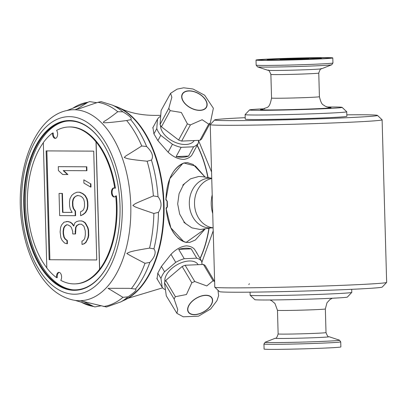 <?xml version="1.0" encoding="UTF-8"?>
<svg xmlns="http://www.w3.org/2000/svg" width="407" height="407" viewBox="0 0 407 407"><rect width="100%" height="100%" fill="white"/><g stroke="black" fill="none" stroke-linecap="round" stroke-linejoin="round"><path stroke-width="0.61" d="M249.369 283.694L248.804 284.574L249.369 283.694M282.595 59.514A14.347 0.326 178.4 0 1 280.072 59.402A14.347 0.326 178.4 0 1 294.403 58.674A14.347 0.326 178.4 0 1 308.75 58.598A14.347 0.326 178.4 0 1 298.646 59.193A14.347 0.326 178.4 0 1 282.595 59.514M210.246 124.618L214.784 287.179A85.963 1.954 -1.6 0 0 214.81 287.225A85.963 1.954 -1.6 0 0 229.909 287.866A85.963 1.954 -1.6 0 0 325.3 285.968A85.963 1.954 -1.6 0 0 386.63 282.427A85.963 1.954 -1.6 0 0 386.65 282.382L382.107 119.816A85.963 1.954 178.4 0 1 321.698 123.372A85.963 1.954 178.4 0 1 225.371 125.3A85.963 1.954 178.4 0 1 210.246 124.618A85.963 1.954 178.4 0 1 210.266 124.573L214.657 119.933A81.446 1.852 178.4 0 1 245.197 117.674M214.81 287.225L219.449 291.61A81.446 1.852 -1.6 0 0 300.895 291.147A81.446 1.852 -1.6 0 0 382.239 287.062L386.63 282.427M351.699 289.321L351.785 292.394A50.834 1.155 178.4 0 1 351.77 292.419A50.834 1.155 178.4 0 1 315.506 294.515A50.834 1.155 178.4 0 1 259.101 295.635A50.834 1.155 178.4 0 1 250.168 295.258A50.834 1.155 178.4 0 1 250.157 295.233L250.071 292.16M351.77 292.419L347.38 297.059A46.317 1.053 178.4 0 1 314.341 298.967A46.317 1.053 178.4 0 1 262.947 299.99A46.317 1.053 178.4 0 1 254.813 299.644L250.168 295.258M326.943 107.021A46.317 1.053 178.4 0 1 342.084 107.351L346.723 111.742A50.834 1.155 178.4 0 1 346.739 111.767L346.866 116.28A50.834 1.155 178.4 0 1 311.141 118.386A50.834 1.155 178.4 0 1 254.182 119.526A50.834 1.155 178.4 0 1 245.238 119.119L245.111 114.606A50.834 1.155 178.4 0 1 245.121 114.581L249.511 109.941A46.317 1.053 178.4 0 1 264.611 108.761M346.739 111.767A50.834 1.155 178.4 0 1 311.014 113.868A50.834 1.155 178.4 0 1 254.054 115.008A50.834 1.155 178.4 0 1 245.111 114.606M346.825 114.835A81.446 1.852 178.4 0 1 377.442 115.385A81.446 1.852 178.4 0 1 321.113 118.763A81.446 1.852 178.4 0 1 228.968 120.625A81.446 1.852 178.4 0 1 214.657 119.933M340.735 341.87L340.878 346.927A38.406 0.875 178.4 0 1 313.883 348.514A38.406 0.875 178.4 0 1 270.848 349.379A38.406 0.875 178.4 0 1 264.092 349.074L263.95 344.017L265.161 342.231A37.22 0.845 178.4 0 0 271.637 342.582A37.22 0.845 178.4 0 0 314.448 341.707A37.22 0.845 178.4 0 0 339.423 340.155L340.735 341.87A38.406 0.875 178.4 0 1 313.746 343.457A38.406 0.875 178.4 0 1 270.706 344.322A38.406 0.875 178.4 0 1 263.95 344.017M262.774 60.373A38.406 0.875 178.4 0 1 256.018 60.068A38.406 0.875 178.4 0 1 294.388 58.125A38.406 0.875 178.4 0 1 332.804 57.926A38.406 0.875 178.4 0 1 305.815 59.514A38.406 0.875 178.4 0 1 262.774 60.373M377.442 115.385L382.087 119.775A85.963 1.954 178.4 0 1 382.107 119.816M342.084 107.351A46.317 1.053 178.4 0 1 310.048 109.274A46.317 1.053 178.4 0 1 257.651 110.333A46.317 1.053 178.4 0 1 249.511 109.941M185.974 223.835L183.862 222.293L184.05 221.764A26.547 21.876 90.3 0 0 185.974 223.835L191.87 227.864L200.29 229.517L211.065 227.9M211.319 178.195L202.671 176.704L198.809 176.46L190.496 178.841L184.844 183.374A26.547 21.876 90.3 0 0 183.043 185.607L179.065 193.717L177.686 203.943L179.635 214.021L184.05 221.764M152.737 127.93L157.504 119.103L156.787 128.597L153.917 133.903L152.93 127.472L153.205 127.065M157.804 273.122L160.969 278.459L162.205 287.362L157.056 278.866L157.804 273.122L161.416 266.443L170.981 254.334C176.038 249.115 181.227 246.296 186.554 245.864A23.723 13.441 -30.7 0 1 194.465 249.216L196.785 252.844A23.723 13.441 -30.7 0 1 197.314 253.917M183.776 241.651L170.859 227.895L166.071 208.175L166.397 207.565M114.164 105.906A99.41 56.263 87.5 0 1 119.755 108.059A99.41 56.263 87.5 0 1 163.924 201.424A99.41 56.263 87.5 0 1 128.037 298.28A99.41 56.263 87.5 0 1 122.66 300.91M166.789 200.626L165.837 199.903L169.831 178.632L182.804 163.436M198.555 140.354L198.341 143.147L193.32 152.437A23.723 14.204 28.4 0 0 193.773 151.694L191.834 155.103A23.723 14.204 28.4 0 1 184.137 159.346C178.836 159.463 173.499 157.097 168.132 152.233L157.906 140.629L153.917 133.903M157.458 279.355L156.807 278.256M165.837 199.903L166.275 199.751L167.282 201.373L167.43 206.71L166.514 208.328L166.071 208.175M166.514 208.328L167.068 207.392L166.407 207.58M166.122 208.328C167.979 227.381 174.669 238.726 186.197 242.358L205.255 228.841L195.335 240.023L189.57 242.455L186.08 242.389C180.098 241 175.025 236.172 170.854 227.9M169.826 178.632C173.224 170.528 177.9 165.313 183.852 162.993L187.306 162.576L193.193 164.494L205.164 177.137L195.477 166.066L183.979 163.024C172.695 168.066 166.667 180.311 165.883 199.756M166.275 199.751L167.053 201.379L167.084 207.397M183.043 185.607L182.829 185.058L184.839 183.369M202.096 264.509L201.638 261.208L196.098 251.867A23.723 13.441 -30.7 0 1 196.785 252.844M178.698 249.374A23.723 13.441 -30.7 0 1 191.183 248.83L196.723 258.175L184.239 258.72L178.698 249.374L191.183 248.83M164.479 282.758L166.295 295.874L176.908 313.339L177.752 309.569L174.13 299.033L164.479 282.758A25.076 14.209 -30.7 0 1 165.741 280.418L182.163 266.509A25.076 14.209 -30.7 0 1 185.124 265.252L203.434 264.453A25.076 14.209 -30.7 0 1 205.143 265.506L214.626 281.496M217.969 290.211L218.62 295.696L216.956 300.666L210.689 308.954L198.535 316.163L183.267 316.809L176.908 313.339M174.13 299.033A25.076 14.209 -30.7 0 1 174.715 297.868A25.076 14.209 -30.7 0 1 175.392 296.693L186.447 294.531L191.814 282.784A25.076 14.209 -30.7 0 1 194.775 281.527L206.781 285.938L213.085 280.728L203.434 264.453M213.085 280.728A25.076 14.209 -30.7 0 1 214.631 281.659M194.775 281.527L185.124 265.252M191.814 282.784L182.163 266.509M205.281 295.421A13.558 7.682 -30.7 0 1 211.777 298.056A13.558 7.682 -30.7 0 1 208.328 308.303A13.558 7.682 -30.7 0 1 194.958 314.525A13.558 7.682 -30.7 0 1 188.456 311.884A13.558 7.682 -30.7 0 1 191.906 301.638A13.558 7.682 -30.7 0 1 205.281 295.421M175.392 296.693L165.741 280.418M170.981 254.334L175.727 262.337L164.581 271.779L161.416 266.443M164.932 281.832A18.854 10.684 -30.7 0 1 178.159 264.158A18.854 10.684 -30.7 0 1 198.138 264.667L198.148 264.682M188.767 305.469A13.782 7.809 -30.7 0 1 210.338 296.316A13.782 7.809 -30.7 0 1 201.251 313.136A13.782 7.809 -30.7 0 1 188.767 305.469M201.638 261.208A23.723 13.441 149.3 0 0 196.723 258.175M184.239 258.72A23.723 13.441 149.3 0 0 175.727 262.337M164.581 271.779A23.723 13.441 149.3 0 0 160.969 278.459M162.205 287.362A23.723 13.441 149.3 0 0 165.451 289.779M188.594 156.074L176.109 156.619A23.723 14.204 28.4 0 0 188.594 156.074L193.61 146.785L181.13 147.329L176.109 156.619M193.773 151.694A23.723 14.204 28.4 0 0 194.149 150.905M210.358 122.848A25.076 15.018 -151.6 0 1 208.71 124.11L202.142 119.724L190.4 124.908A25.076 15.018 -151.6 0 1 187.378 123.845L181.359 112.485L170.197 110.653L161.452 126.831A25.076 15.018 -151.6 0 1 160.058 124.481L161.116 110.49L170.584 93.325L177.096 89.133L183.674 87.8L193.02 89.006L204.66 95.228L213.37 108.237L210.358 122.848L201.613 139.026A25.076 15.018 -151.6 0 1 199.964 140.293L181.654 141.092A25.076 15.018 -151.6 0 1 178.632 140.028L161.452 126.831M187.378 123.845L178.632 140.028M157.906 140.629L160.77 135.322L172.431 144.276L168.132 152.233M190.4 124.908L181.654 141.092M208.71 124.11L199.964 140.293M188.716 91.01A13.558 8.12 -151.6 0 1 202.544 96.49A13.558 8.12 -151.6 0 1 206.334 107.061A13.558 8.12 -151.6 0 1 200.107 110.226A13.558 8.12 -151.6 0 1 186.279 104.747A13.558 8.12 -151.6 0 1 182.484 94.175A13.558 8.12 -151.6 0 1 188.716 91.01M170.197 110.653A25.076 15.018 -151.6 0 1 169.454 109.478A25.076 15.018 -151.6 0 1 168.798 108.298L160.058 124.481M168.798 108.298L171.846 97.212L170.584 93.325M194.246 140.542A18.854 11.289 -151.6 0 1 174.552 142.048A18.854 11.289 -151.6 0 1 160.495 125.29M183.058 101.114A13.782 8.252 -151.6 0 1 195.07 91.911A13.782 8.252 -151.6 0 1 205.103 108.827A13.782 8.252 -151.6 0 1 183.058 101.114M160.684 116.219A23.723 14.204 28.4 0 0 157.504 119.103M156.787 128.597A23.723 14.204 28.4 0 0 160.77 135.322M172.431 144.276A23.723 14.204 28.4 0 0 181.13 147.329M193.61 146.785A23.723 14.204 28.4 0 0 198.341 143.147M127.996 296.835L122.96 297.334L108.008 288.298L129.228 288.334L135.45 289.062C137.19 289.728 134.702 292.323 127.996 296.835A102.671 58.104 -92.5 0 1 121.083 301.796L125.091 299.644A99.41 56.258 -92.5 0 0 163.461 201.445A99.41 56.258 -92.5 0 0 116.697 106.955L112.52 105.159L101.068 101.613L97.863 102.315L79.945 108.455L75.85 109.29C74.842 110.363 78.861 108.023 87.917 102.264L89.611 101.592L96.937 102.737M116.448 106.858A99.41 56.263 87.5 0 1 163.461 201.445A99.41 56.263 87.5 0 1 124.852 299.761M115.746 195.904L116.397 195.874A78.51 44.434 87.5 0 1 75.967 283.842L75.219 283.872A78.51 44.434 -92.5 0 0 99.567 269.241L99.659 269.236A78.51 44.434 -92.5 0 0 115.746 195.904A4.518 2.559 87.5 0 1 114.194 196.963A4.518 2.559 87.5 0 1 111.442 192.557A4.518 2.559 87.5 0 1 113.802 187.932A4.518 2.559 87.5 0 1 114.764 188.217A78.51 44.434 -92.5 0 0 96.113 141.911L96.016 141.911A78.51 44.434 -92.5 0 0 68.386 127.004A78.51 44.434 -92.5 0 0 56.598 130.398A4.518 2.559 87.5 0 1 57.519 135.348A4.518 2.559 87.5 0 1 55.255 138.375A4.518 2.559 87.5 0 1 52.518 133.043A78.51 44.434 -92.5 0 0 43.325 142.598L46.82 267.994A78.51 44.434 -92.5 0 0 56.553 277.65A4.518 2.559 87.5 0 1 58.852 272.344A4.518 2.559 87.5 0 1 61.396 275.28A4.518 2.559 87.5 0 1 60.78 280.342A78.51 44.434 -92.5 0 0 75.219 283.872M56.553 277.65L57.295 277.615A4.518 2.559 87.5 0 1 59.224 272.38M55.627 138.309A4.518 2.559 87.5 0 1 53.266 133.013L52.518 133.043M114.764 188.217L115.415 188.187A78.51 44.434 -92.5 0 0 69.129 126.969L68.386 127.004M114.128 187.958A4.518 2.559 -92.5 0 0 112.093 192.531A4.518 2.559 -92.5 0 0 114.52 196.912M43.325 142.715A78.51 44.434 -92.5 0 0 46.815 267.867M49.145 259.722L96.749 259.976L93.717 151.15L46.113 150.895L49.145 259.722L96.749 259.941M46.861 150.9L49.893 259.691M82.031 244.465L84.183 243.803L85.943 242.506L88.212 237.947L88.736 235.343L88.589 230.118L87.917 227.503L85.394 222.919L83.562 221.606L81.375 220.955L78.978 220.945L76.602 221.586L74.842 222.883L73.733 226.139L71.861 223.519L70.029 222.202L67.618 221.535L64.041 222.171L61.716 224.771L60.592 227.376L60.119 231.944L60.882 237.82L62.154 240.44L64.621 243.065L67.038 243.732L66.946 240.466L65.11 239.148L63.858 237.184L63.171 233.918L63.095 231.303L63.604 228.042L64.749 226.094L66.509 224.796L67.704 224.801L70.141 226.119L71.373 227.432L72.68 231.359L72.751 233.969L75.147 233.979L75.565 227.457L76.709 225.503L79.07 224.211L81.466 224.221L83.918 226.195L85.241 230.769L85.353 234.686L84.844 237.947L84.28 239.255L83.12 240.552L81.939 241.198L82.031 244.465L83.806 243.818L85.567 242.526L86.711 240.573L87.836 237.968L88.365 235.358L88.217 230.133L87.546 227.518L85.022 222.934L83.191 221.622M85.394 222.919L85.022 222.934M86.645 224.883L86.274 224.903M87.917 227.503L87.546 227.518M88.589 230.118L88.217 230.133M88.736 235.343L88.365 235.358M88.212 237.947L87.836 237.968M87.083 240.557L86.711 240.573M85.943 242.506L85.567 242.526M84.183 243.803L83.806 243.818M75.147 233.979L75.524 233.964L75.941 227.437L77.081 225.488L76.709 225.503M77.081 225.488L79.411 224.211M75.941 227.437L75.565 227.457M75.448 231.354L75.076 231.369M67.038 243.732L67.409 243.717L67.318 240.451L65.486 239.133L64.23 237.169L63.543 233.903L63.467 231.288L63.975 228.027L65.12 226.073L64.749 226.094M65.12 226.073L66.855 224.796M63.975 228.027L63.604 228.042M63.467 231.288L63.095 231.303M63.543 233.903L63.171 233.918M64.23 237.169L63.858 237.184M65.486 239.133L65.11 239.148M67.318 240.451L66.946 240.466M73.855 225.773L72.237 223.504L70.401 222.186L67.989 221.52L66.417 221.53M67.989 221.52L67.618 221.535M70.401 222.186L70.029 222.202M72.237 223.504L71.861 223.519M83.562 221.606L81.746 220.94L78.978 220.945M81.746 220.94L81.375 220.955M73.24 208.511L72.568 205.896L72.461 201.979L72.985 199.369L74.13 197.415L75.89 196.118L77.671 195.477L80.683 196.143L82.514 197.461L83.771 199.425L84.442 202.04L84.549 205.957L84.025 208.567L82.88 210.521L80.52 211.813L80.632 215.73L82.987 214.438L85.333 212.49L87.037 209.239L87.546 205.978L87.434 202.055L86.747 198.789L84.86 195.518L82.407 193.544L79.375 192.221L76.979 192.211L74.023 193.498L71.678 195.446L69.973 198.702L69.465 201.964L69.577 205.881L70.263 209.147L72.151 212.423L62.571 212.373L62.042 193.437L59.046 193.422L59.666 215.618L75.239 215.7L75.112 211.131L73.24 208.511L73.616 208.496L72.939 205.881L72.568 205.896M83.822 179.843L83.913 183.104L90.608 187.057L90.522 183.796L83.822 179.843L90.522 183.796M58.298 166.651L58.41 170.569L62.714 174.506L67.501 174.532L63.202 170.594L86.564 170.716L86.452 166.799L58.298 166.651L86.452 166.799M75.239 215.7L75.61 215.685L75.483 211.116L75.112 211.131M75.483 211.116L73.616 208.496M72.141 212.403L62.943 212.352L62.413 193.417L59.046 193.422M62.413 193.417L62.042 193.437M62.943 212.352L62.571 212.373M80.632 215.73L83.364 214.423L85.704 212.474L87.408 209.218L87.917 205.957L87.805 202.04L87.118 198.774L85.231 195.497L82.779 193.529L79.747 192.206L76.979 192.211M79.747 192.206L79.375 192.221M82.779 193.529L82.407 193.544M85.231 195.497L84.86 195.518M87.118 198.774L86.747 198.789M87.805 202.04L87.434 202.055M87.917 205.957L87.546 205.978M87.408 209.218L87.037 209.239M85.704 212.474L85.333 212.49M83.364 214.423L82.987 214.438M72.939 205.881L72.833 201.964L73.357 199.354L74.501 197.4L75.89 196.118M76.262 196.103L77.991 195.477M74.501 197.4L74.13 197.415M73.357 199.354L72.985 199.369M72.833 201.964L72.461 201.979M90.893 183.776L90.985 187.042L90.608 187.057M86.823 166.784L86.935 170.701L86.564 170.716M63.594 170.594L67.877 174.517L67.501 174.532M96.113 141.911L99.659 269.236M96.016 141.911L99.567 269.241M101.394 305.718L94.897 306.934L93.62 306.476C84.524 301.923 80.383 300.096 81.202 301.002L106.481 307.015L121.083 301.796M153.922 248.855C156.41 252.162 155.062 256.664 149.873 262.367L145.009 263.293C131.909 256.537 125.875 253.215 126.913 253.317C129.919 252.172 128.093 251.628 149.557 248.117L153.922 248.855A102.671 58.104 -92.5 0 0 158.455 212.317L153.856 213.472C133.038 206.369 135.587 207.148 132.855 205.428C135.745 203.383 132.662 204.563 153.368 195.92L158.018 196.683C161.884 201.684 162.027 206.893 158.455 212.317M146.637 146.525C152.137 151.826 153.739 156.344 151.445 160.083L147.131 161.218C125.122 158.959 127.544 158.481 124.237 157.463C126.714 154.975 123.514 157.667 141.733 145.986L146.637 146.525A102.671 58.104 -92.5 0 0 130.718 119.678L126.414 120.574M141.733 145.986A102.549 58.038 -92.5 0 0 126.638 120.533C110.328 122.68 102.574 123.26 103.373 122.273C104.986 120.238 103.256 123 117.776 111.711L122.828 111.823C129.787 115.944 132.417 118.564 130.718 119.678M135.317 289.041L135.45 289.062A102.671 58.104 -92.5 0 0 149.873 262.367M69.653 120.543L69.76 120.874L69.653 120.543A84.951 48.077 87.5 0 1 102.182 142.287A84.951 48.077 87.5 0 1 107.555 265.71A84.951 48.077 87.5 0 1 28.337 237.647A84.951 48.077 87.5 0 1 69.526 120.538L69.658 120.767M102.284 142.445A84.498 47.823 -92.5 0 0 69.907 120.976A84.498 47.823 -92.5 0 0 64.957 121.403A84.498 47.823 -92.5 0 0 24.491 207.499A84.498 47.823 -92.5 0 0 72.293 289.748A84.498 47.823 -92.5 0 0 107.646 265.542M65.558 121.306A84.661 47.914 -92.5 0 0 25.61 207.453A84.661 47.914 -92.5 0 0 72.894 289.799M213.131 227.91L209.661 227.895A24.852 20.482 -89.7 0 1 189.306 202.935A24.852 20.482 -89.7 0 1 209.915 178.19L211.742 178.2M326.012 332.585C327.253 335.917 328.266 337.291 329.049 336.711A26.923 0.611 178.4 0 1 310.979 337.83A26.923 0.611 178.4 0 1 280.016 338.466A26.923 0.611 178.4 0 1 275.33 338.212C276.144 338.746 277.075 337.317 278.134 333.923A23.947 0.544 178.4 0 0 282.346 334.116A23.947 0.544 178.4 0 0 309.183 333.577A23.947 0.544 178.4 0 0 326.012 332.585L325.351 308.949A23.947 0.544 178.4 0 1 308.521 309.936A23.947 0.544 178.4 0 1 281.685 310.475A23.947 0.544 178.4 0 1 277.472 310.287L274.959 303.5L271.744 300.783L269.953 299.974M329.044 107.514L325.188 106.232C323.199 104.156 321.759 106.308 319.424 96.713A23.947 0.544 178.4 0 1 302.594 97.7A23.947 0.544 178.4 0 1 275.758 98.24A23.947 0.544 178.4 0 1 271.545 98.051C269.251 109.966 266.941 106.456 262.52 109.371M328.683 107.463A35.246 0.799 178.4 0 1 312.215 108.918A35.246 0.799 178.4 0 1 266.768 109.936A35.246 0.799 178.4 0 1 262.897 109.3M272.553 59.951A26.541 0.605 178.4 0 1 292.323 58.455A26.541 0.605 178.4 0 1 318.36 58.588A26.541 0.605 178.4 0 1 272.553 59.951M272.532 70.462A26.923 0.611 178.4 0 1 267.847 70.284C268.406 69.46 269.419 70.838 270.884 74.41A23.947 0.544 178.4 0 0 275.096 74.598A23.947 0.544 178.4 0 0 301.933 74.064A23.947 0.544 178.4 0 0 318.762 73.072C320.024 69.424 320.96 67.994 321.566 68.788A26.923 0.611 178.4 0 1 301.887 69.887A26.923 0.611 178.4 0 1 272.532 70.462M321.566 68.788L331.73 64.769A37.22 0.845 178.4 0 1 304.533 66.29A37.22 0.845 178.4 0 1 263.945 67.089A37.22 0.845 178.4 0 1 257.468 66.845L256.161 65.125L256.018 60.068M265.094 60.277A35.592 0.809 178.4 0 1 291.61 58.267A35.592 0.809 178.4 0 1 326.526 58.45A35.592 0.809 178.4 0 1 265.094 60.277M331.73 64.769L332.946 62.983A38.406 0.875 178.4 0 1 305.952 64.571A38.406 0.875 178.4 0 1 262.917 65.435A38.406 0.875 178.4 0 1 256.161 65.125M208.084 177.64A86.228 48.799 -92.5 0 0 197.197 145.263M119.755 108.059C130.098 113.192 142.821 115.634 157.931 115.374A86.228 48.799 -92.5 0 1 160.745 115.395A86.228 48.799 -92.5 0 0 158.12 115.369A86.228 48.799 -92.5 0 0 158.023 115.374M200.117 258.643A86.228 48.799 -92.5 0 0 209.091 228.22M207.891 177.605A86.228 48.799 -92.5 0 0 197.1 145.441M200.015 258.476A86.228 48.799 -92.5 0 0 208.898 228.251M158.018 196.683A102.671 58.104 -92.5 0 0 151.445 160.083M122.828 111.823A102.671 58.104 -92.5 0 0 112.52 105.159M149.557 248.117A102.549 58.038 -92.5 0 0 153.856 213.472M131.334 288.604A102.549 58.038 -92.5 0 0 145.009 263.293M103.571 306.527A102.549 58.038 -92.5 0 0 122.96 297.334M94.897 306.934L81.293 302.203A102.549 58.038 -92.5 0 0 93.62 306.476M87.917 102.264A102.549 58.038 -92.5 0 0 72.843 108.216L89.611 101.592M117.776 111.711A102.549 58.038 -92.5 0 0 97.863 102.315M153.368 195.92A102.549 58.038 -92.5 0 0 147.131 161.218M81.293 302.203L75.259 300.422A95.548 54.075 -92.5 0 0 130.774 205.504A95.548 54.075 -92.5 0 0 66.987 110.511L72.843 108.216M122.217 205.693A88.843 50.28 -92.5 0 0 44.587 128.414A88.843 50.28 -92.5 0 0 48.886 282.193A88.843 50.28 -92.5 0 0 122.217 205.693M213.126 227.823A24.852 20.482 -89.7 0 1 194.515 203.958A24.852 20.482 -89.7 0 1 211.752 178.536M212.729 213.512A30.011 24.73 -89.7 0 1 212.205 194.887M325.351 308.949L326.984 302.783L329.95 299.547L332.285 298.234M275.33 338.212L265.161 342.231M329.049 336.711L339.423 340.155M267.847 70.284L257.468 66.845M329.309 58.181L329.416 58.145C329.868 58.089 329.37 58.496 309.946 59.29C292.099 59.951 277.167 60.277 265.155 60.272L259.524 60.129M332.946 62.983L332.804 57.926M266.636 60.277L267.735 59.702L272.217 59.285L294.073 58.405L320.645 58.16L322.212 58.725M319.424 96.713L318.762 73.072M271.545 98.051L270.884 74.41M278.134 333.923L277.472 310.287M157.931 115.374L160.75 115.349M198.54 140.527L211.569 171.983M201.816 262.49L213.212 230.855M162.632 287.835L128.037 298.28M203.668 229.095L203.022 229.355M203.159 176.653L203.775 176.897M75.259 300.422C62.032 298.239 50.677 290.272 41.193 276.516C32.804 264.219 26.857 249.318 23.352 231.807C12.241 179.014 31.7 117.628 66.987 110.511"/></g></svg>

